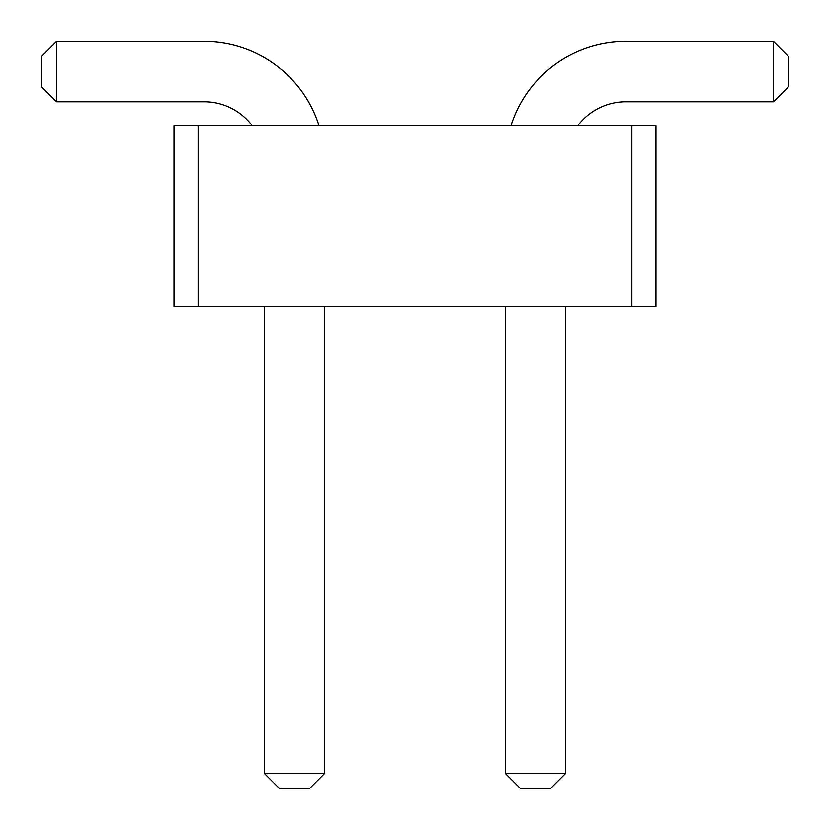 <?xml version="1.0" encoding="UTF-8"?>
<svg xmlns="http://www.w3.org/2000/svg" width="830" height="830" viewBox="0 0 830 830"><rect width="100%" height="100%" fill="white"/><g stroke="black" fill="none" stroke-linecap="round" stroke-linejoin="round"><path stroke-width="1.25" d="M198.131 306.561L174.03 306.561L174.03 125.838L198.131 125.838L198.131 306.561L655.97 306.561L655.97 125.838L198.131 125.838M631.869 125.838L631.869 306.561M510.917 125.838A120.485 120.485 0 0 1 625.851 41.5L773.436 41.5L773.436 101.737L625.851 101.737A60.237 60.237 0 0 0 577.649 125.838M319.083 125.838A120.485 120.485 0 0 0 204.149 41.5L56.565 41.5L56.565 101.737L204.149 101.737A60.237 60.237 0 0 1 252.351 125.838M565.604 306.561L565.604 773.436L505.366 773.436L505.366 306.561M264.397 306.561L264.397 773.436L324.634 773.436L324.634 306.561M773.436 41.5L788.5 56.565L788.5 86.683L773.436 101.737M56.565 41.5L41.5 56.565L41.5 86.683L56.565 101.737M505.366 773.436L520.42 788.5L550.549 788.5L565.604 773.436M324.634 773.436L309.58 788.5L279.451 788.5L264.397 773.436"/></g></svg>
